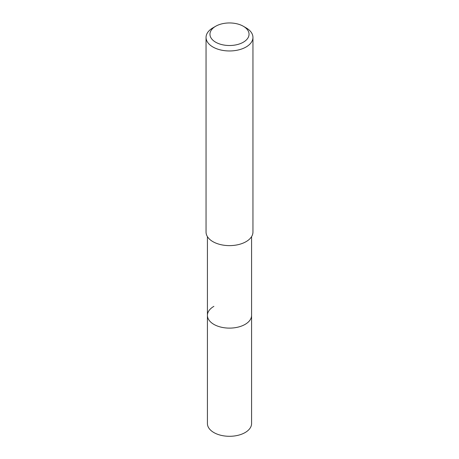 <?xml version="1.0" encoding="UTF-8"?>
<svg xmlns="http://www.w3.org/2000/svg" width="459" height="459" viewBox="0 0 459 459"><rect width="100%" height="100%" fill="white"/><g stroke="black" fill="none" stroke-linecap="round" stroke-linejoin="round"><path stroke-width="0.69" d="M207.416 236.637L207.416 423.548A22.084 12.749 0 0 0 221.049 435.327A22.084 12.749 0 0 0 245.112 432.562A22.084 12.749 0 0 0 251.584 423.548L251.584 315.367A22.084 12.749 180 0 1 245.112 324.381A22.084 12.749 180 0 1 221.049 327.147A22.084 12.749 180 0 1 207.416 315.367A22.084 12.749 180 0 1 213.888 306.354M207.416 315.367A22.084 12.749 0 0 0 221.049 327.147A22.084 12.749 0 0 0 245.112 324.381A22.084 12.749 0 0 0 251.584 315.367L251.584 236.637M206.051 37.426L206.051 232.082A23.449 13.54 0 0 0 220.527 244.59A23.449 13.54 0 0 0 246.081 241.652A23.449 13.54 0 0 0 252.949 232.082L252.949 37.426A23.449 13.54 180 0 1 246.081 46.996A23.449 13.54 180 0 1 220.527 49.933A23.449 13.54 180 0 1 206.051 37.426A23.449 13.54 180 0 1 212.919 27.85L215.684 26.255A19.542 11.28 180 0 1 243.316 26.255A19.542 11.28 180 0 1 243.316 42.211A19.542 11.28 180 0 1 215.684 42.211A19.542 11.28 180 0 1 215.684 26.255L212.919 27.85M243.316 26.255L246.081 27.85A23.449 13.54 180 0 1 252.949 37.426"/></g></svg>

